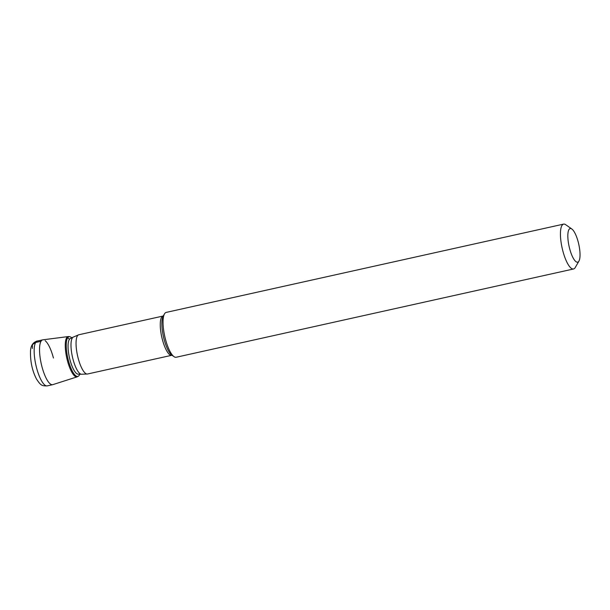 <?xml version="1.0" encoding="UTF-8"?>
<svg xmlns="http://www.w3.org/2000/svg" width="610" height="610" viewBox="0 0 610 610"><rect width="100%" height="100%" fill="white"/><g stroke="black" fill="none" stroke-linecap="round" stroke-linejoin="round"><path stroke-width="0.91" d="M578.951 261.072L575.253 267.508A22.974 6.603 -102.5 0 1 573.553 268.972A22.974 6.603 -102.5 0 1 567.666 263.657A22.974 6.603 -102.5 0 1 560.727 239.463A22.974 6.603 -102.5 0 1 563.587 224.122A22.974 6.603 -102.5 0 1 565.745 224.724L571.822 228.986A17.233 4.949 -102.5 0 1 574.612 232.517A17.233 4.949 -102.5 0 1 578.951 261.072A17.233 4.949 -102.5 0 1 573.263 258.19A17.233 4.949 -102.5 0 1 567.872 237.671A17.233 4.949 -102.5 0 1 571.822 228.986M573.553 268.972L176.16 357.254A22.974 6.603 -102.5 0 1 174.002 356.652A22.974 6.603 -102.5 0 1 170.281 351.947A22.974 6.603 -102.5 0 1 164.494 313.868A22.974 6.603 -102.5 0 1 166.202 312.404L563.587 224.122M78.263 374.159A18.254 5.246 -102.5 0 1 73.802 369.904A18.254 5.246 -102.5 0 1 68.328 351.024A18.254 5.246 -102.5 0 1 70.356 338.542L73.07 337.177A19.101 5.49 -102.5 0 0 71.347 350.659A19.101 5.49 -102.5 0 0 77.012 369.812A19.101 5.49 -102.5 0 0 81.305 374.25L78.263 374.159M79.941 374.128L78.995 375.653A20.351 5.848 -102.5 0 1 78.736 375.928A20.351 5.848 -102.5 0 1 72.651 371.704A20.351 5.848 -102.5 0 1 66.36 348.729A20.351 5.848 -102.5 0 1 70.036 336.743A20.351 5.848 -102.5 0 1 70.386 336.88A20.351 5.848 77.5 0 0 70.036 336.743A20.351 5.848 77.5 0 0 67.71 337.681L66.726 337.643A20.633 5.932 77.5 0 1 68.244 336.567L69.136 336.56M42.86 339.823L68.244 336.567A20.633 5.932 -102.5 0 0 65.499 350.132A20.633 5.932 -102.5 0 0 71.759 372.108A20.633 5.932 -102.5 0 0 77.188 376.843L52.818 384.643A22.966 6.596 -102.5 0 1 52.651 384.689A22.966 6.596 -102.5 0 1 46.772 379.382A22.966 6.596 -102.5 0 1 39.833 355.188A22.966 6.596 -102.5 0 1 42.692 339.854A22.966 6.596 -102.5 0 1 42.86 339.823A22.966 6.596 77.5 0 0 42.692 339.854A22.966 6.596 77.5 0 0 41 341.287L35.632 342.485L32.437 344.558L32.391 348.47M53.428 358.009A22.966 6.596 77.5 0 0 45.17 340.7M69.441 339.297L67.71 337.681M164.494 313.868L163.19 316.14A20.946 6.016 77.5 0 0 168.459 350.857A20.946 6.016 77.5 0 0 171.852 355.15L174.002 356.652M172.104 355.294L171.745 355.294A20.099 5.78 -102.5 0 1 166.599 350.651A20.099 5.78 -102.5 0 1 160.522 329.476A20.099 5.78 -102.5 0 1 163.023 316.049L78.82 334.76L73.07 337.177M171.745 355.294L87.535 374.006A20.099 5.78 -102.5 0 1 82.388 369.355A20.099 5.78 -102.5 0 1 76.311 348.188A20.099 5.78 -102.5 0 1 78.82 334.76M52.651 384.689L47.283 385.878A22.966 6.596 -102.5 0 1 41.396 380.571A22.966 6.596 -102.5 0 1 34.457 356.385A22.966 6.596 -102.5 0 1 37.317 341.043A22.966 6.596 77.5 0 0 35.632 342.485M87.535 374.006L81.305 374.25M70.928 337.177L71.881 337.864M77.188 376.843L78.736 375.928M32.437 344.558C32.765 343.171 37.073 340.654 37.317 341.043L42.692 339.854L37.317 341.043C33.07 342.172 30.797 345.534 30.5 351.124C30.256 361.631 32.277 370.971 36.554 379.145C40.778 385.467 41.777 386.023 47.283 385.878M68.244 336.567L70.036 336.743"/></g></svg>
